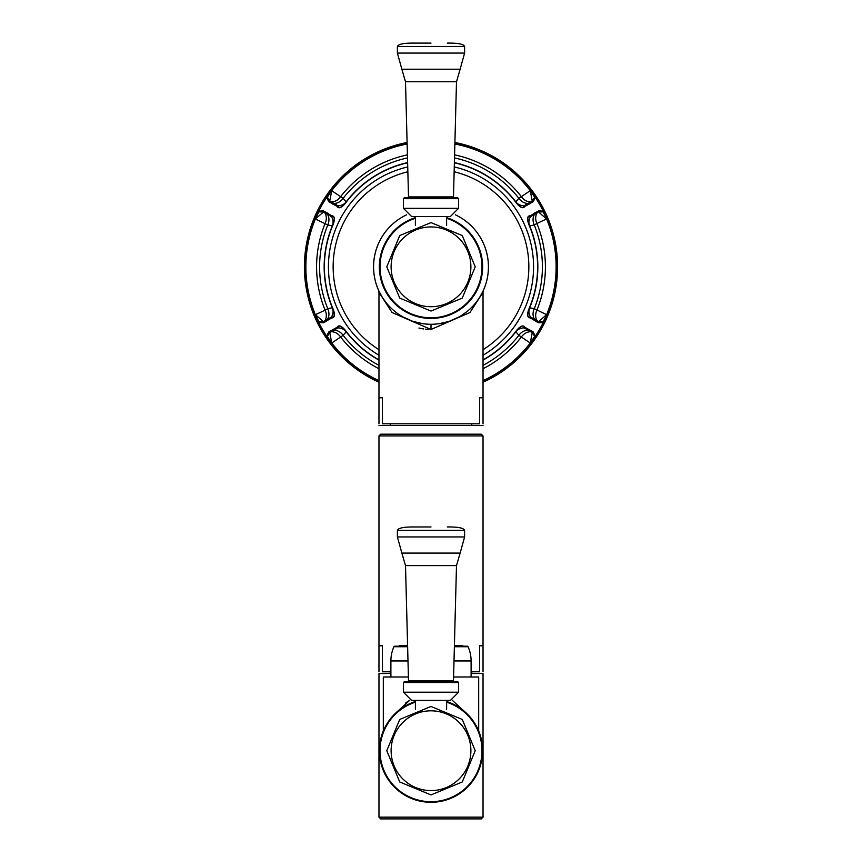 <?xml version="1.0" encoding="UTF-8"?>
<svg xmlns="http://www.w3.org/2000/svg" width="862" height="862" viewBox="0 0 862 862"><rect width="100%" height="100%" fill="white"/><g stroke="black" fill="none" stroke-linecap="round" stroke-linejoin="round"><path stroke-width="1.29" d="M378.968 331.859L378.968 397.77L382.437 397.77L382.437 423.781L479.563 423.781L479.563 397.77L483.032 397.77L483.032 331.859M483.032 423.781L483.032 292.315L469.952 312.54L431 329.478L392.048 312.529L378.968 292.315L378.968 423.781M418.943 328.056L423.738 328.972M425.408 329.176L428.823 329.435M390.238 423.781L390.238 425.516M471.762 423.781L471.762 425.516M378.968 425.516L483.032 425.516M483.032 579.867L483.032 645.778L479.563 645.778L479.563 671.789L471.105 671.789M390.895 671.789L382.437 671.789L382.437 645.778L378.968 645.778L378.968 579.867M390.238 671.789L390.238 673.524M471.762 671.789L471.762 673.524M471.105 673.524L483.032 673.524L483.032 817.165L378.968 817.165L378.968 673.524L390.895 673.524M483.032 817.165L481.298 818.9L380.702 818.9L378.968 817.165M415.387 701.528A51.591 51.591 0 0 0 431 802.296A51.591 51.591 0 0 0 446.613 701.528M458.573 692.208L403.427 692.208L411.616 700.407L450.384 700.407L458.573 692.208L458.573 682.542L457.711 681.68L404.289 681.68L403.427 682.542L458.573 682.542M431 526.973L414.741 526.973L431 526.973M394.968 713.768L409.806 700.203M408.416 676.993L383.31 676.993L383.31 731.019M408.502 701L405.517 703.058M453.584 676.993L478.69 676.993L478.69 731.019M452.194 700.203L467.032 713.768M407.629 646.726L393.945 646.726A34.685 34.685 0 0 0 390.895 660.949L390.895 676.993M454.393 646.209L467.258 646.209A0.862 0.862 90 0 1 468.055 646.726A34.685 34.685 0 0 1 471.105 660.949L471.105 676.993M393.945 646.726A0.862 0.862 -90 0 1 394.742 646.209L407.607 646.209M407.597 645.519L399.235 645.519L399.235 646.209M454.403 645.519L462.765 645.519L462.765 646.209M483.032 435.924L378.968 435.924L380.702 434.189L481.298 434.189L483.032 435.924L483.032 671.789M427.52 324.166L423.996 323.853L427.52 324.166M422.789 323.692L413.297 321.483L422.789 323.692M412.478 321.214L402.532 316.731L412.467 321.203M397.145 313.24L398.998 314.533M392.221 309.21L389.107 306.139L392.221 309.21A57.452 57.452 0 0 1 383.515 299.168M386.284 302.896L382.868 298.187L386.284 302.896M382.178 297.099L378.903 291.044L382.178 297.099M421.443 323.476A57.452 57.452 0 0 1 420.451 323.304A57.452 57.452 0 0 1 419.137 323.034L421.443 323.476M408.739 319.791L409.978 320.298A57.452 57.452 0 0 1 408.556 319.716M406.25 318.671A57.452 57.452 0 0 1 406.121 318.606A57.452 57.452 0 0 1 401.53 316.149M379.873 293.037A57.452 57.452 0 0 1 378.644 290.472M378.537 290.235A57.452 57.452 0 0 1 406.605 214.821A57.452 57.452 0 0 0 431 324.274L431 329.478M431 324.274A57.452 57.452 0 0 0 455.395 214.821A57.452 57.452 0 0 1 483.463 290.235M483.356 290.472A57.452 57.452 0 0 1 483.097 291.044L479.822 297.099M463.002 314.533L464.844 313.251A57.452 57.452 0 0 1 464.844 313.251M463.444 314.242A57.452 57.452 0 0 1 452.291 320.19M318.929 321.817L323.422 321.612L315.384 314.695L318.929 321.817A1.218 0.69 125.3 0 0 318.724 322.453L323.401 322.819L331.654 317.938C334.693 317.862 335.221 315.029 333.26 309.415A106.619 106.619 0 0 1 333.26 224.239C335.146 218.776 334.618 215.931 331.665 215.715L323.401 210.845L318.724 211.201L314.167 218.366L315.384 218.959L323.422 212.052L318.929 211.836L315.266 218.829A125.292 125.292 0 0 0 315.266 314.824L314.167 315.287L318.724 322.453A125.292 125.292 0 0 0 326.698 336.245L330.62 343.787L331.741 343.022L329.769 332.603L327.334 336.385L331.568 343.054A125.292 125.292 0 0 0 378.968 380.81M407.123 143.825A125.292 125.292 0 0 0 331.568 190.599L330.62 189.866L326.698 197.409L328.713 201.633L337.064 206.352C338.647 208.938 341.374 207.979 345.242 203.475A106.619 106.619 0 0 1 407.629 162.799M378.968 380.638A125.141 125.141 0 0 1 331.741 343.022L343.13 335.318L346.19 331.795A106.834 106.834 0 0 0 378.968 360.133A106.834 106.834 0 0 1 345.069 330.308L345.242 330.178C341.363 325.674 338.637 324.715 337.064 327.301L328.713 332.021L326.698 336.245A1.218 0.69 174.7 0 0 327.334 336.385M407.09 142.499A126.606 126.606 0 0 0 378.968 382.243M337.064 327.301A1.218 0.991 -113.9 0 0 337.839 327.916A11.271 10.398 -37.5 0 1 346.19 331.795L345.069 330.308C340.932 325.707 338.518 324.909 337.839 327.916L329.769 332.603A1.218 0.991 -131.8 0 1 328.713 332.021M454.867 143.986A125.141 125.141 0 0 1 530.259 190.631L518.87 198.335L515.81 201.859A11.271 10.398 142.5 0 0 515.81 201.87A106.834 106.834 0 0 0 454.382 162.584A106.834 106.834 0 0 1 516.931 203.346C521.068 207.947 523.482 208.744 524.161 205.738L532.231 201.051A1.218 0.991 48.2 0 1 533.287 201.633L535.302 197.409L531.38 189.866L530.259 190.631L532.231 201.051L534.666 197.269L530.432 190.599A125.292 125.292 0 0 0 454.877 143.825M483.032 382.243A126.606 126.606 0 0 0 454.91 142.499M483.032 380.81A125.292 125.292 0 0 0 530.432 343.054L531.38 343.787L535.302 336.245L533.287 332.021L524.936 327.301C523.353 324.834 520.626 325.793 516.758 330.178A106.619 106.619 0 0 1 483.032 359.896M543.071 321.817A1.218 0.69 54.7 0 1 543.275 322.453L547.833 315.287L546.616 314.695L538.578 321.612L543.071 321.817L546.734 314.824A125.292 125.292 0 0 0 546.734 218.829L543.071 211.836L538.578 212.052A1.218 0.991 -108.2 0 0 538.599 210.845L530.345 215.715C527.307 215.791 526.779 218.625 528.74 224.239A106.619 106.619 0 0 1 528.74 309.415C526.844 314.867 527.372 317.701 530.335 317.938L538.599 322.819L543.275 322.453A125.292 125.292 0 0 1 535.302 336.245A1.218 0.69 5.3 0 1 534.666 336.385L532.231 332.603A1.218 0.991 -48.2 0 0 533.287 332.021M530.335 215.715A1.218 0.991 -126.1 0 1 530.486 216.696A11.271 10.398 -22.5 0 0 529.667 225.855L528.945 224.152C527.048 218.248 527.566 215.759 530.486 216.696L538.578 212.052L546.616 218.959L547.833 218.366L543.275 211.201L538.599 210.845M524.936 206.352A1.218 0.991 66.1 0 0 524.161 205.738A11.271 10.398 142.5 0 1 515.81 201.87L516.758 203.475C520.529 207.85 523.256 208.809 524.936 206.352L533.287 201.633M528.74 224.239L528.945 224.152A106.834 106.834 0 0 1 528.945 309.501C527.027 315.395 527.533 317.873 530.486 316.957L538.578 321.612A1.218 0.991 108.2 0 1 538.599 322.819M537.188 211.492A1.218 1.002 -120 0 1 537.198 212.742A11.271 9.266 -120.1 0 0 536.886 223.484L546.616 218.959A125.141 125.141 0 0 1 546.616 314.695L534.246 308.671L529.667 307.799A11.271 10.398 -157.5 0 0 530.486 316.957A1.218 0.991 126.1 0 1 530.335 317.938M529.667 307.799L528.74 309.415M529.667 225.855L534.246 224.982A111.413 111.413 0 0 1 534.246 308.671A11.271 9.256 -59.9 0 0 534.58 319.414A1.218 1.002 120 0 1 534.569 320.653M537.188 322.162A1.218 1.002 120 0 0 537.198 320.923A11.271 9.266 -59.9 0 1 536.886 310.169A114.42 114.42 0 0 0 536.886 223.484L534.246 224.982A11.271 9.256 -120.1 0 1 534.58 214.25A1.218 1.002 -120 0 0 534.569 213M524.936 327.301A1.218 0.991 -66.1 0 1 524.161 327.916A11.271 10.398 37.5 0 0 515.81 331.795L516.931 330.308C521.101 325.717 523.514 324.92 524.161 327.916L532.231 332.603L530.259 343.022L534.666 336.385M516.758 330.178L516.931 330.308A106.834 106.834 0 0 1 483.032 360.133M483.032 380.638A125.141 125.141 0 0 0 530.259 343.022L518.87 335.318L515.81 331.795M337.064 206.352A1.218 0.991 113.9 0 1 337.839 205.738A11.271 10.398 -142.5 0 0 346.19 201.87A106.834 106.834 0 0 1 407.618 162.584A106.834 106.834 0 0 0 345.069 203.346C340.899 207.936 338.486 208.733 337.839 205.738L329.769 201.051L327.334 197.269L331.568 190.599L343.13 198.335L346.19 201.859L345.242 203.475M407.133 143.986A125.141 125.141 0 0 0 331.741 190.631L329.769 201.051A1.218 0.991 131.8 0 0 328.713 201.633M323.401 322.819A1.218 0.991 71.8 0 1 323.422 321.612L331.514 316.957C334.434 317.895 334.952 315.417 333.055 309.501A106.834 106.834 0 0 1 333.055 224.152C334.973 218.258 334.467 215.78 331.514 216.696L323.422 212.052A1.218 0.991 -71.8 0 1 323.401 210.845M324.812 322.162A1.218 1.002 60 0 1 324.802 320.923A11.271 9.266 59.9 0 0 325.114 310.169L315.384 314.695A125.141 125.141 0 0 1 315.384 218.959L327.754 224.982L332.333 225.855A11.271 10.398 22.5 0 0 331.514 216.696A1.218 0.991 -53.9 0 1 331.665 215.715M332.333 225.855L333.26 224.239M324.812 211.492A1.218 1.002 -60 0 0 324.802 212.742A11.271 9.266 120.1 0 1 325.114 223.484A114.42 114.42 0 0 0 325.114 310.169L327.754 308.671L332.333 307.799L333.26 309.415M332.333 307.799L332.333 307.799A11.271 10.398 157.5 0 1 331.514 316.957A1.218 0.991 53.9 0 0 331.665 317.938M440.741 323.444L443.337 322.938M477.494 300.569L477.893 300.008M479.132 298.198L475.716 302.896M472.893 306.139L469.779 309.21M459.468 316.731L449.544 321.203M448.703 321.483L439.2 323.692M438.004 323.853L434.48 324.166M415.387 217.644A51.591 51.591 0 0 0 431 318.423A51.591 51.591 0 0 0 446.613 217.644M458.573 208.335L403.427 208.335L411.616 216.534L450.384 216.534L458.573 208.335L458.573 198.669L457.711 197.797L404.289 197.797L403.427 198.669L458.573 198.669M431 43.1L414.741 43.1L431 43.1M446.613 702.164A50.987 50.987 0 0 1 431 801.692A50.987 50.987 0 0 1 415.387 702.164M408.513 680.786L405.506 565.601L401.864 553.081L460.136 553.081L456.494 565.601L453.487 680.786L408.513 680.786L407.651 681.68M405.506 565.601L456.494 565.601M464.607 530.356L397.393 530.356L397.393 536.951L464.607 536.951L464.607 530.356C463.734 527.964 457.948 526.833 447.259 526.973M431 710.816A39.889 39.889 0 0 1 470.889 750.705A39.889 39.889 0 0 1 431 790.594A39.889 39.889 0 0 1 391.111 750.705A39.889 39.889 0 0 1 431 710.816M390.895 660.949L407.995 660.949M454.005 660.949L471.105 660.949M468.055 646.726L454.371 646.726M483.032 349.692A97.848 97.848 0 0 0 454.145 171.754M407.855 171.754A97.848 97.848 0 0 0 378.968 349.692M483.032 355.219A102.567 102.567 0 0 0 454.263 166.937M407.737 166.937A102.567 102.567 0 0 0 378.968 355.219M327.334 197.269A1.218 0.69 -174.7 0 0 326.698 197.409A125.292 125.292 0 0 0 318.724 211.201A1.218 0.69 -125.3 0 0 318.929 211.836M378.968 359.896A106.619 106.619 0 0 1 345.242 330.178M378.968 382.125A126.488 126.488 0 0 1 330.62 343.787M330.62 189.866A126.488 126.488 0 0 1 407.09 142.618M314.167 315.287A126.488 126.488 0 0 1 314.167 218.366M378.968 368.731A114.42 114.42 0 0 1 340.522 336.859A11.271 9.266 60.1 0 0 331.062 331.751A1.218 1.002 -120 0 1 329.984 331.127M378.968 365.337A111.413 111.413 0 0 1 343.13 335.318A11.271 9.256 60.1 0 0 333.669 330.243A1.218 1.002 -120 0 1 332.603 329.618M543.071 211.836A1.218 0.69 -54.7 0 0 543.275 211.201A125.292 125.292 0 0 0 535.302 197.409A1.218 0.69 -5.3 0 0 534.666 197.269M454.91 142.618A126.488 126.488 0 0 1 531.38 189.866M483.032 382.125A126.488 126.488 0 0 0 531.38 343.787M547.833 218.366A126.488 126.488 0 0 1 547.833 315.287M454.371 162.799A106.619 106.619 0 0 1 516.758 203.475M483.032 365.337A111.413 111.413 0 0 0 518.87 335.318A11.271 9.256 -60.1 0 1 528.331 330.243A1.218 1.002 -60 0 0 529.397 329.618M532.016 331.127A1.218 1.002 -60 0 1 530.938 331.751A11.271 9.266 -60.1 0 0 521.478 336.859A114.42 114.42 0 0 1 483.032 368.731M454.586 154.869A114.42 114.42 0 0 1 521.478 196.795A11.271 9.266 -119.9 0 0 530.938 201.902A1.218 1.002 60 0 1 532.016 202.527M454.5 157.929A111.413 111.413 0 0 1 518.87 198.335A11.271 9.256 -119.9 0 0 528.331 203.421A1.218 1.002 60 0 1 529.397 204.046M407.5 157.929A111.413 111.413 0 0 0 343.13 198.335A11.271 9.256 119.9 0 1 333.669 203.421A1.218 1.002 120 0 0 332.603 204.046M407.414 154.869A114.42 114.42 0 0 0 340.522 196.795A11.271 9.266 119.9 0 1 331.062 201.902A1.218 1.002 120 0 0 329.984 202.527M327.431 320.653A1.218 1.002 60 0 1 327.42 319.414A11.271 9.256 59.9 0 0 327.754 308.671A111.413 111.413 0 0 1 327.754 224.982A11.271 9.256 120.1 0 0 327.42 214.25A1.218 1.002 -60 0 1 327.431 213M446.613 218.291A50.987 50.987 0 0 1 431 317.809A50.987 50.987 0 0 1 415.387 218.291M408.513 196.913L405.506 81.728L401.864 69.208L460.136 69.208L456.494 81.728L453.487 196.913L408.513 196.913L407.651 197.797M405.506 81.728L456.494 81.728M464.607 46.483L397.393 46.483L397.393 53.078L464.607 53.078L464.607 46.483C463.734 44.091 457.948 42.96 447.259 43.1M431 226.943A39.889 39.889 0 0 1 470.889 266.832A39.889 39.889 0 0 1 431 306.721A39.889 39.889 0 0 1 391.111 266.832A39.889 39.889 0 0 1 431 226.943M378.968 435.924L378.968 671.789M415.387 709.329L415.387 700.407M446.613 709.329L446.613 700.407M403.427 692.208L403.427 682.542M453.487 680.786L454.349 681.68M397.393 536.951L401.864 553.081M460.136 553.081L464.607 536.951M397.393 530.356C398.266 527.964 404.052 526.833 414.741 526.973M431 794.926L462.269 781.974L475.221 750.705L462.269 719.436L431 706.474L399.731 719.436L386.779 750.705L399.731 781.974L431 794.926M378.968 292.315L378.515 290.192M483.032 292.315L483.42 290.322M483.399 290.386L480.705 295.634M475.749 302.853L473.27 305.73M467.84 310.913L461.213 315.697M443.09 322.991L440.601 323.465M415.387 225.445L415.387 216.534M446.613 225.445L446.613 216.534M403.427 208.335L403.427 198.669M453.487 196.913L454.349 197.797M397.393 53.078L401.864 69.208M460.136 69.208L464.607 53.078M397.393 46.483C398.266 44.091 404.052 42.96 414.741 43.1M431 311.053L462.269 298.101L475.221 266.832L462.269 235.552L431 222.601L399.731 235.552L386.779 266.832L399.731 298.101L431 311.053"/></g></svg>
